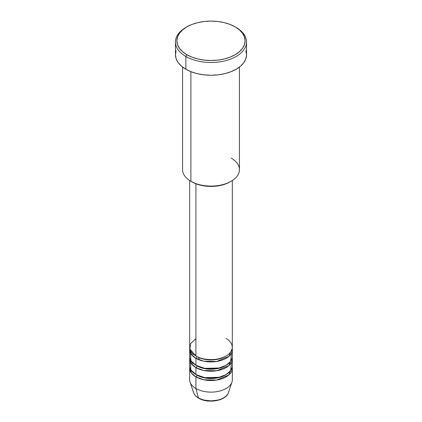 <?xml version="1.0" encoding="UTF-8"?>
<svg xmlns="http://www.w3.org/2000/svg" width="422" height="422" viewBox="0 0 422 422"><rect width="100%" height="100%" fill="white"/><g stroke="black" fill="none" stroke-linecap="round" stroke-linejoin="round"><path stroke-width="0.63" d="M227.985 393.631A17.803 10.276 180 0 1 198.414 397.825A1.424 0.823 120 0 0 198.678 398.194A1.424 0.823 -60 0 1 198.414 397.825A17.803 10.276 0 0 0 216.217 400.383A17.803 10.276 0 0 0 228.476 392.502C226.129 400.911 207.904 403.917 198.672 398.194C196.056 396.685 194.336 394.786 193.524 392.502A17.803 10.276 0 0 0 198.414 397.825L195.919 388.514L198.414 397.825A17.803 10.276 180 0 1 193.218 391.052M195.919 338.592L190.596 343.714L189.884 349.041L195.919 356.004A21.327 12.312 0 0 0 219.16 358.674A21.327 12.312 0 0 0 232.327 347.301L232.327 180.532M232.327 349.622A21.327 12.312 180 0 0 232.232 348.461L228.84 356.368L216.644 361.496L203.842 361.221L195.919 358.325A1.424 0.823 120 0 0 196.926 356.585A1.424 0.823 -60 0 1 195.919 358.325L191.43 354.517L189.768 348.461A21.327 12.312 180 0 0 189.673 349.622L189.673 356.585A21.327 12.312 0 0 0 195.919 365.294A21.327 12.312 0 0 0 219.16 367.963A21.327 12.312 0 0 0 232.327 356.585L232.327 349.622A21.327 12.312 180 0 1 219.16 360.995A21.327 12.312 180 0 1 195.919 358.325L195.919 365.294L195.919 358.325A21.327 12.312 180 0 1 189.673 349.622M190.544 353.103L190.86 360.636L195.919 365.294L204.744 368.359L219.007 368L225.97 365.357L230.655 361.369L231.456 353.103M232.327 358.911A21.327 12.312 180 0 0 232.232 357.745L228.84 365.658L216.644 370.785L203.842 370.505L195.919 367.615A1.424 0.823 120 0 0 196.926 365.874A1.424 0.823 -60 0 1 195.919 367.615L191.43 363.806L189.768 357.745A21.327 12.312 180 0 0 189.673 358.911L189.673 365.874A21.327 12.312 0 0 0 195.919 374.583A21.327 12.312 0 0 0 219.16 377.252A21.327 12.312 0 0 0 232.327 365.874L232.327 358.911A21.327 12.312 180 0 1 219.16 370.284A21.327 12.312 180 0 1 195.919 367.615L195.919 374.583L195.919 367.615A21.327 12.312 180 0 1 189.673 358.911M190.544 362.392L190.86 369.925L195.919 374.583L204.744 377.648L219.007 377.289L225.97 374.646L230.655 370.658L231.456 362.392M232.327 368.195A21.327 12.312 180 0 0 232.232 367.034L228.84 374.947L216.644 380.069L203.842 379.795L195.919 376.904A1.424 0.823 120 0 0 196.926 375.163A1.424 0.823 -60 0 1 195.919 376.904L191.43 373.09L189.768 367.034A21.327 12.312 180 0 0 189.673 368.195L189.673 379.805A21.327 12.312 0 0 0 195.919 388.514A21.327 12.312 0 0 0 219.16 391.183A21.327 12.312 0 0 0 232.327 379.805L232.327 368.195A21.327 12.312 180 0 1 219.16 379.573A21.327 12.312 180 0 1 195.919 376.904L195.919 388.514L195.919 376.904A21.327 12.312 180 0 1 189.673 368.195M231.108 158.06A28.438 16.416 180 0 1 231.108 181.281A28.438 16.416 180 0 1 190.892 181.281L191.899 181.861A27.013 15.598 0 0 0 230.101 181.861L226.007 183.802L221.339 185.242L216.27 186.128L211 186.429L205.73 186.128L200.661 185.242L195.993 183.802L190.892 181.281A28.438 16.416 0 0 0 221.882 184.836A28.438 16.416 0 0 0 239.438 169.67L239.438 67.045M186.867 26.871L185.865 27.451A35.548 20.525 0 0 0 185.865 56.474L186.872 54.733A34.124 19.702 180 0 1 186.867 26.871A34.124 19.702 180 0 1 235.128 26.871L229.958 24.418L224.061 22.598L217.657 21.48L211 21.1L204.343 21.48L197.939 22.598L192.042 24.418L186.872 26.871L182.626 29.857L179.471 33.264L177.53 36.957L176.876 40.802L177.53 44.648L179.471 48.34L182.626 51.748L186.872 54.733L192.042 57.186L197.939 59.006L204.343 60.124L211 60.504L217.657 60.124L224.061 59.006L229.958 57.186L235.128 54.733L239.374 51.748L242.529 48.34L244.47 44.648L245.124 40.802L244.47 36.957L242.529 33.264L239.374 29.857L235.128 26.871A34.124 19.702 180 0 1 235.133 26.871A34.124 19.702 180 0 1 235.128 54.733A34.124 19.702 180 0 1 186.872 54.733L185.865 56.474A35.548 20.525 0 0 0 236.135 56.474A35.548 20.525 0 0 0 236.135 27.451L236.135 27.451A35.548 20.525 180 0 1 246.548 41.963A35.548 20.525 180 0 1 224.604 60.926A35.548 20.525 180 0 1 185.865 56.474L185.865 69.245A35.548 20.525 0 0 0 224.604 73.697A35.548 20.525 0 0 0 246.548 54.733L245.862 58.737L243.842 62.588L240.556 66.138L236.135 69.245L230.75 71.798L224.604 73.697L217.937 74.863L211 75.258L204.063 74.863L197.396 73.697L191.25 71.798L185.865 69.245L185.865 56.474A35.548 20.525 180 0 1 175.452 41.963A35.548 20.525 180 0 1 186.376 27.161M195.919 183.77L195.919 356.004L195.919 183.77M190.892 71.656L190.892 181.281L190.892 71.656M228.476 392.502L231.942 382.137A21.327 12.312 180 0 1 217.251 391.579A21.327 12.312 180 0 1 195.919 388.514A21.327 12.312 180 0 1 190.058 382.137L193.524 392.502M204.712 400.177L211 400.9L217.288 400.177M175.452 41.963L175.452 54.733A35.548 20.525 0 0 0 185.865 69.245L181.444 66.138L178.158 62.588L176.138 58.737L175.452 54.733L176.138 50.73M245.862 50.73L246.548 54.733L246.548 41.963M182.562 67.045L182.562 169.67A28.438 16.416 0 0 0 190.892 181.281L190.892 181.281M189.673 180.532L189.673 347.301A21.327 12.312 0 0 0 195.919 356.004C199.722 358.9 214.714 362.334 226.081 356.004C237.037 349.442 231.098 340.786 226.081 338.592M225.559 374.873A19.908 11.494 180 0 1 196.926 375.163A19.908 11.494 0 0 0 222.763 376.308M225.559 365.584A19.908 11.494 180 0 1 196.926 365.874A19.908 11.494 0 0 0 222.763 367.019M225.559 356.295A19.908 11.494 180 0 1 196.926 356.585A19.908 11.494 0 0 0 222.763 357.735M192.659 353.583L191.783 354.96M200.207 357.919L197.433 359.122M192.659 362.873L191.783 364.249M231.108 181.281L230.101 181.861"/></g></svg>
